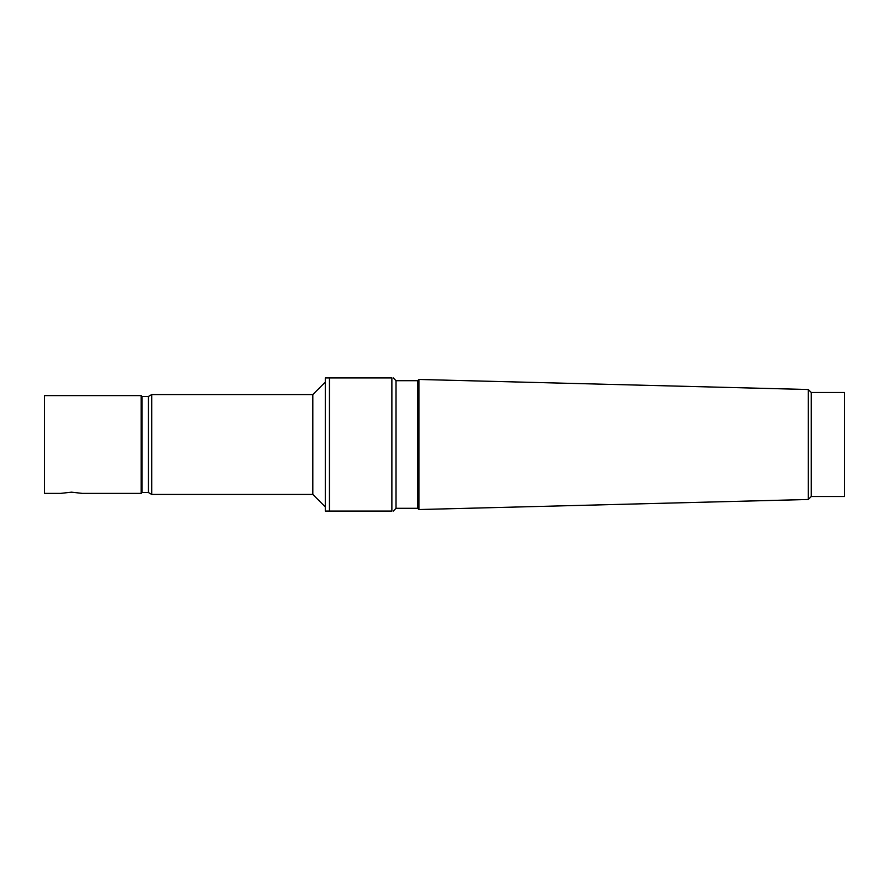 <?xml version="1.0" encoding="UTF-8"?>
<svg xmlns="http://www.w3.org/2000/svg" width="889" height="889" viewBox="0 0 889 889"><rect width="100%" height="100%" fill="white"/><g stroke="black" fill="none" stroke-linecap="round" stroke-linejoin="round"><path stroke-width="1.33" d="M71.498 492.173L82.31 493.384L141.184 493.384L141.184 395.616L44.45 395.616L44.45 493.384L60.674 493.384L71.498 492.173M329.452 377.925L325.296 377.925L325.296 511.075L391.871 511.075C393.716 511.075 393.716 511.075 391.871 511.075C393.716 511.075 393.716 511.075 391.871 511.075L391.871 377.925L329.452 377.925L329.452 511.075M391.871 377.925C393.716 377.925 393.716 377.925 391.871 377.925C393.716 377.925 393.716 377.925 391.871 377.925M393.26 377.925L396.027 380.703L396.027 508.297L393.26 511.075M141.184 395.616L142.018 396.45L142.018 492.55L141.184 493.384M142.018 396.45L148.463 396.45L148.463 492.55L151.708 494.428L312.817 494.428L325.296 506.908M148.463 396.45L151.708 394.572L151.708 494.428M151.708 394.572L312.817 394.572L312.817 494.428M417.663 380.703L417.663 508.297L418.908 509.541L418.908 379.459L417.663 380.703L396.027 380.703M808.29 499.485L811.268 496.507L811.268 392.494L808.29 389.515L808.29 499.485L418.908 509.541M811.268 392.494L844.55 392.494L844.55 496.507L811.268 496.507M142.018 492.55L148.463 492.55M312.817 394.572L325.296 382.092M396.027 508.297L417.663 508.297M808.29 389.515L418.908 379.459"/></g></svg>
